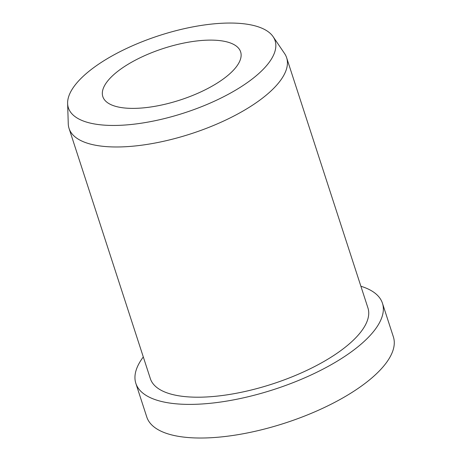<?xml version="1.0" encoding="UTF-8"?>
<svg xmlns="http://www.w3.org/2000/svg" width="461" height="461" viewBox="0 0 461 461"><rect width="100%" height="100%" fill="white"/><g stroke="black" fill="none" stroke-linecap="round" stroke-linejoin="round"><path stroke-width="0.69" d="M127.115 64.868A72.446 27.101 162 0 1 197.21 40.92A72.446 27.101 162 0 1 240.63 51.863A72.446 27.101 162 0 1 216.342 83.631A72.446 27.101 162 0 1 146.246 107.574A72.446 27.101 162 0 1 102.826 96.637A72.446 27.101 162 0 1 127.115 64.868M360.894 286.252A129.645 48.491 162 0 1 382.451 303.246A129.645 48.491 162 0 1 338.985 360.093A129.645 48.491 162 0 1 213.552 402.943A129.645 48.491 162 0 1 135.851 383.368A129.645 48.491 162 0 1 143.308 356.952M382.451 303.246L393.377 336.876A129.645 48.491 162 0 1 349.911 393.729A129.645 48.491 162 0 1 224.484 436.573A129.645 48.491 162 0 1 146.777 416.998L135.851 383.368M273.119 36.684L284.575 53.539A114.391 42.787 162 0 1 286.638 57.729A114.391 42.787 162 0 1 248.289 107.891A114.391 42.787 162 0 1 137.614 145.699A114.391 42.787 162 0 1 69.052 128.423A114.391 42.787 162 0 1 68.263 123.819L67.623 103.454A108.675 40.649 162 0 1 104.808 60.178A108.675 40.649 162 0 1 273.119 36.684A108.675 40.649 162 0 1 238.648 88.322A108.675 40.649 162 0 1 128.325 124.764A108.675 40.649 162 0 1 67.623 103.454M286.638 57.729L367.941 307.954A114.391 42.787 162 0 1 329.592 358.116A114.391 42.787 162 0 1 218.917 395.924A114.391 42.787 162 0 1 150.355 378.654L69.052 128.423"/></g></svg>
